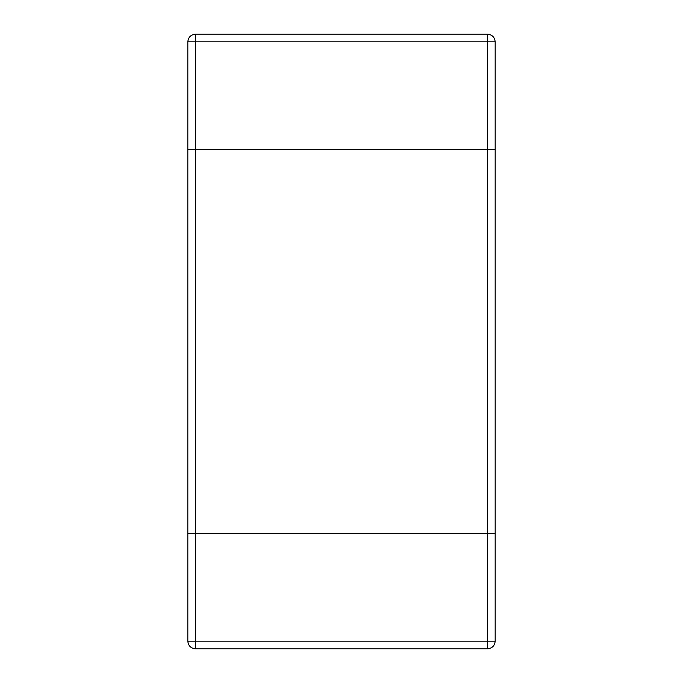 <?xml version="1.0" encoding="UTF-8"?>
<svg xmlns="http://www.w3.org/2000/svg" width="683" height="683" viewBox="0 0 683 683"><rect width="100%" height="100%" fill="white"/><g stroke="black" fill="none" stroke-linecap="round" stroke-linejoin="round"><path stroke-width="1.02" d="M487.491 149.406L495.175 149.406L495.175 533.594L187.825 533.594L495.175 533.594L495.175 641.166C494.688 645.802 492.127 648.363 487.491 648.85L195.509 648.85C190.873 648.363 188.312 645.802 187.825 641.166L187.825 149.406L487.491 149.406L187.825 149.406L187.825 41.834C188.312 37.198 190.873 34.637 195.509 34.15L487.491 34.15C492.127 34.637 494.688 37.198 495.175 41.834L495.175 149.406L487.491 149.406L487.491 641.166L195.509 641.166L195.509 41.834L487.491 41.834L487.491 149.406M195.509 34.15L195.509 41.834L187.825 41.834M495.175 41.834L487.491 41.834L487.491 34.15M195.509 648.85L195.509 641.166L187.825 641.166M487.491 648.85L487.491 641.166L495.175 641.166"/></g></svg>
